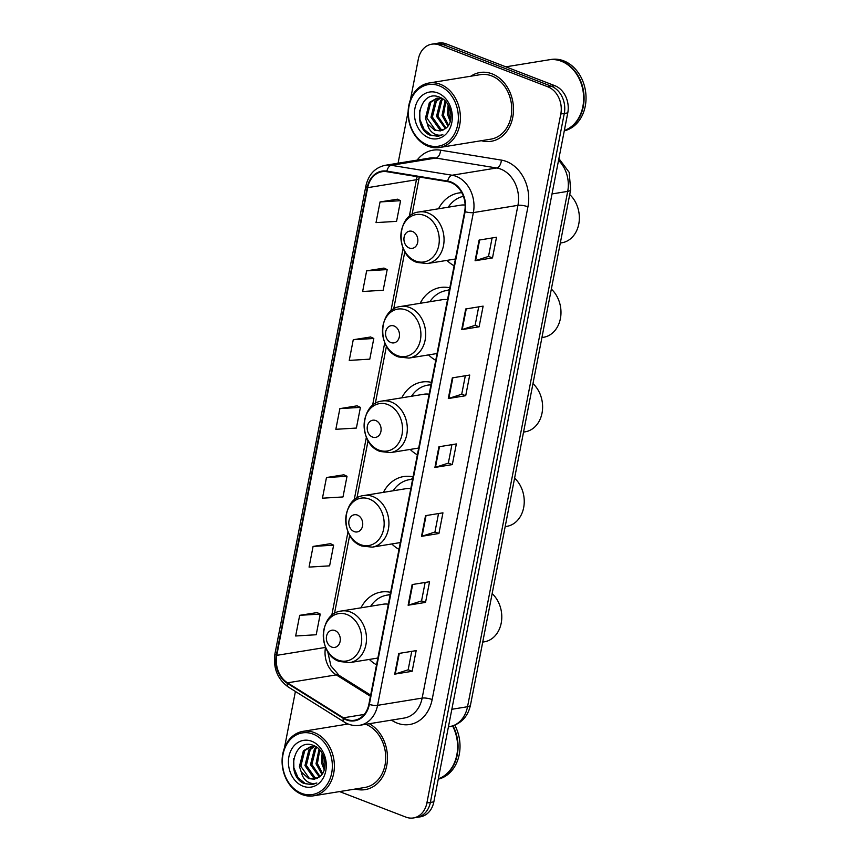 <?xml version="1.0" encoding="UTF-8"?>
<svg xmlns="http://www.w3.org/2000/svg" width="861" height="861" viewBox="0 0 861 861"><rect width="100%" height="100%" fill="white"/><g stroke="black" fill="none" stroke-linecap="round" stroke-linejoin="round"><path stroke-width="1.29" d="M390.636 592.368A38.476 30.565 -99.2 0 0 381.122 592.045A38.476 30.565 -99.2 0 0 360.953 607.834M369.347 659.429A38.476 30.565 -99.2 0 0 376.548 664.832M413.076 476.897A38.476 30.565 -99.2 0 0 403.561 476.574A38.476 30.565 -99.2 0 0 383.403 492.363M391.798 543.958A38.476 30.565 -99.2 0 0 398.998 549.361M431.458 382.37A38.476 30.565 -99.2 0 0 421.933 382.047A38.476 30.565 -99.2 0 0 401.775 397.836M410.17 449.431A38.476 30.565 -99.2 0 0 417.37 454.834M449.829 287.843A38.476 30.565 -99.2 0 0 440.315 287.52A38.476 30.565 -99.2 0 0 420.146 303.309M428.541 354.904A38.476 30.565 -99.2 0 0 435.741 360.307M461.787 192.692A38.476 30.565 -99.2 0 0 458.687 192.993A38.476 30.565 -99.2 0 0 438.529 208.782M446.924 260.377A38.476 30.565 -99.2 0 0 454.113 265.78M339.578 791.582L405.908 817.121A21.783 17.306 -99.2 0 0 413.42 817.95L420.383 816.82A21.783 17.306 -99.2 0 0 433.847 801.849L567.776 112.877A21.783 17.306 -99.2 0 0 554.828 85.68L446.256 43.879A21.783 17.306 -99.2 0 0 438.744 43.05L435.268 43.62A21.783 17.306 -99.2 0 1 442.78 44.449A21.783 17.306 -99.2 0 0 435.268 43.62L431.781 44.18A21.783 17.306 -99.2 0 0 418.317 59.151L410.428 99.715M413.42 817.95A21.783 17.306 -99.2 0 0 426.884 802.979L560.802 114.007A21.783 17.306 -99.2 0 0 547.865 86.81L551.341 86.24L442.78 44.449L551.341 86.24A21.783 17.306 -99.2 0 1 564.289 113.437A21.783 17.306 -99.2 0 0 551.341 86.24L554.828 85.68M426.884 802.979L430.371 802.42L564.289 113.437L430.371 802.42A21.783 17.306 -99.2 0 1 416.896 817.38A21.783 17.306 -99.2 0 0 430.371 802.42L433.847 801.849M492.04 73.831A34.849 27.681 -99.2 0 0 480.018 72.507A34.849 27.681 -99.2 0 0 470.859 76.209A34.849 27.681 -99.2 0 1 480.018 72.507A34.849 27.681 -99.2 0 1 492.04 73.831A34.849 27.681 -99.2 0 1 513.5 109.982A34.849 27.681 -99.2 0 1 491.211 141.301A34.849 27.681 -99.2 0 0 513.5 109.982A34.849 27.681 -99.2 0 0 492.04 73.831M346.703 723.38A34.849 27.681 -99.2 0 0 344.83 724.532A34.849 27.681 -99.2 0 1 346.703 723.38M450.852 182.51A23.236 18.458 80.8 0 1 464.66 211.526L368.885 704.287A23.236 18.458 80.8 0 1 354.517 720.248A23.236 18.458 80.8 0 1 343.421 717.816L287.509 682.816A23.236 18.458 80.8 0 1 276.779 655.35L367.679 187.666A23.236 18.458 80.8 0 1 382.047 171.705A23.236 18.458 80.8 0 1 386.858 171.716L447.645 181.639A23.236 18.458 80.8 0 1 450.852 182.51M450.96 181.962A23.817 18.92 -99.2 0 0 447.677 181.068L386.88 171.135A23.817 18.92 -99.2 0 0 367.227 187.494L276.327 655.178A23.817 18.92 -99.2 0 0 287.326 683.333L343.238 718.332A23.817 18.92 -99.2 0 0 369.337 704.459L465.112 211.698A23.817 18.92 -99.2 0 0 450.96 181.962M411.752 651.346L408.157 669.815L395.274 674.002A5.812 1.485 -169 0 1 394.736 674.131L412.139 671.3L416.164 650.625L398.751 653.467L394.736 674.131M408.168 669.772L412.139 671.3M425.14 582.456L421.546 600.913L408.663 605.111A5.812 1.485 -169 0 1 408.125 605.229L425.538 602.399L429.553 581.735L412.15 584.565L408.125 605.229M421.556 600.87L425.538 602.399M438.529 513.554L434.945 532.023L422.051 536.209A5.812 1.485 -169 0 1 421.524 536.338L438.927 533.508L442.941 512.833L425.538 515.664L421.524 536.338M434.956 531.969L438.927 533.508M492.105 237.959L488.51 256.427L475.627 260.625A5.812 1.485 -169 0 1 475.089 260.743L492.503 257.913L496.517 237.249L479.103 240.079L475.089 260.743M488.521 256.384L492.503 257.913M478.705 306.86L475.121 325.329L462.228 329.515A5.812 1.485 -169 0 1 461.7 329.645L479.103 326.814L483.129 306.139L465.715 308.97L461.7 329.645M475.132 325.275L479.103 326.814M465.317 375.762L461.722 394.22L448.839 398.417A5.812 1.485 -169 0 1 448.301 398.546L465.715 395.705L469.729 375.041L452.326 377.871L448.301 398.546M461.733 394.177L465.715 395.705M451.928 444.653L448.333 463.121L435.451 467.319A5.812 1.485 -169 0 1 434.913 467.437L452.326 464.606L456.341 443.942L438.927 446.773L434.913 467.437M448.344 463.078L452.326 464.606M481.353 140.698A34.849 27.681 -99.2 0 0 491.211 141.301A34.849 27.681 -99.2 0 1 481.353 140.698M355.324 789.02A34.849 27.681 -99.2 0 0 365.182 789.623A34.849 27.681 -99.2 0 0 387.396 760.457A34.849 27.681 -99.2 0 0 369.347 723.714A34.849 27.681 -99.2 0 1 387.396 760.457A34.849 27.681 -99.2 0 1 365.182 789.623L365.182 789.623A34.849 27.681 -99.2 0 1 355.324 789.02M547.865 86.81L439.293 45.009A21.783 17.306 -99.2 0 0 431.781 44.18M408.125 111.575L398.083 163.203M295.409 691.458L284.41 748.037M330.473 543.689L313.081 546.423L309.067 567.098L329.612 565.849L333.627 545.174L330.312 543.625M317.074 612.591L299.682 615.324L295.667 635.988L316.213 634.751L320.227 614.076L316.923 612.515M370.65 336.995L353.258 339.729L349.243 360.404L369.789 359.155L373.803 338.491L370.488 336.931M384.038 268.105L366.646 270.838L362.632 291.502L383.177 290.254L387.192 269.59L383.888 268.029M397.427 199.203L380.045 201.937L376.02 222.612L396.566 221.363L400.591 200.688L397.276 199.139M343.862 474.798L326.47 477.532L322.455 498.196L343.001 496.948L347.015 476.284L343.711 474.723M339.869 408.631L335.844 429.295L356.389 428.057L360.415 407.382L357.1 405.822L339.869 408.631L360.415 407.382M353.258 339.729L373.803 338.491M366.646 270.838L387.192 269.59M380.045 201.937L400.591 200.688M326.47 477.532L347.015 476.284M313.081 546.423L333.627 545.174M299.682 615.324L320.227 614.076M427.626 145.025A31.222 24.797 -99.2 0 0 457.697 124.759A31.222 24.797 -99.2 0 0 439.142 85.777A31.222 24.797 -99.2 0 0 409.072 106.043A31.222 24.797 -99.2 0 0 427.626 145.025M428.229 146.262A32.675 25.959 -99.2 0 0 439.497 147.511A32.675 25.959 -99.2 0 0 460.398 118.14A32.675 25.959 -99.2 0 0 440.283 84.26A32.675 25.959 -99.2 0 0 429.004 83.011A32.675 25.959 -99.2 0 0 408.103 112.382A32.675 25.959 -99.2 0 0 428.229 146.262M439.497 147.511L490.856 139.148A32.675 25.959 -99.2 0 0 511.757 109.788A32.675 25.959 -99.2 0 0 491.642 75.897A32.675 25.959 -99.2 0 0 480.363 74.659L429.004 83.011M564.342 130.506A36.302 28.833 -99.2 0 0 583.607 96.357A36.302 28.833 -99.2 0 0 561.297 61.228A36.302 28.833 -99.2 0 0 548.769 59.85L505.87 66.824M564.332 130.592A36.302 28.833 -99.2 0 0 584.049 96.583A36.302 28.833 -99.2 0 0 561.727 61.163A36.302 28.833 -99.2 0 0 549.2 59.775A36.302 28.833 -99.2 0 0 548.984 59.818M564.278 130.829A36.302 28.833 -99.2 0 0 586.04 97.562A36.302 28.833 -99.2 0 0 563.686 60.84A36.302 28.833 -99.2 0 0 551.158 59.463L549.2 59.775M450.217 121.476L447.559 114.578L448.14 104.945M450.68 119.625L448.947 114.352L449.011 106.656M447.957 126.05L442.037 115.471L445.072 100.898M448.559 125.157L443.415 115.245L445.783 101.663M445.352 128.655L436.505 116.375L440.455 100.651L442.5 98.746M446.03 128.128L437.894 116.149L441.833 100.425L443.081 99.166M442.672 130.237L439.616 129.473L430.984 117.268L434.923 101.544L439.68 98.089M443.35 129.925L440.993 129.247L432.362 117.042L436.312 101.318L440.401 98.165M427.239 123.543L434.708 130.269L440.369 130.894L445.406 128.612C455.049 122.294 451.412 101.35 439.885 97.315C419.877 88.07 411.214 126.944 429.843 135.091L438.184 136.307L442.834 134.65C439.422 135.79 436.075 135.177 432.792 132.831C430.037 130.807 428.197 127.719 427.239 123.543L425.452 118.172L429.402 102.448L436.861 98.208L442.091 98.509M440.563 130.861L435.472 130.14L426.83 117.946L430.78 102.222L437.56 98.111M437.743 92.934A23.677 18.802 -99.2 0 0 414.948 108.303A23.677 18.802 -99.2 0 0 429.015 137.868A23.677 18.802 -99.2 0 0 451.821 122.499A23.677 18.802 -99.2 0 0 437.743 92.934M438.346 136.275L431.436 135.392L424.096 129.387L419.899 119.528L419.748 110.154M560.296 243.028L561.942 242.759A27.229 21.633 -99.2 0 0 578.947 223.064A27.229 21.633 -99.2 0 0 569.724 194.564M409.287 248.022A8.707 6.92 -99.2 0 0 417.682 242.371A8.707 6.92 -99.2 0 0 412.505 231.491A8.707 6.92 -99.2 0 0 404.11 237.141A8.707 6.92 -99.2 0 0 409.287 248.022M463.401 196.308A34.483 27.391 -99.2 0 0 448.247 207.2M465.134 205.058A26.131 20.761 -99.2 0 0 460.667 205.176L418.952 211.967C396.157 214.249 394.93 255.394 417.058 262.454L427.347 263.563A26.131 20.761 -99.2 0 0 444.061 240.068A26.131 20.761 -99.2 0 0 427.971 212.958A26.131 20.761 -99.2 0 0 418.952 211.967M541.924 337.555L543.571 337.286A27.229 21.633 -99.2 0 0 560.576 317.591A27.229 21.633 -99.2 0 0 551.341 289.092M390.916 342.549A8.707 6.92 -99.2 0 0 399.31 336.899A8.707 6.92 -99.2 0 0 394.134 326.018A8.707 6.92 -99.2 0 0 385.739 331.668A8.707 6.92 -99.2 0 0 390.916 342.549M449.377 290.146A34.483 27.391 -99.2 0 0 447.914 290.329L446.181 290.609A34.483 27.391 -99.2 0 0 429.876 301.727M449.345 290.329A34.483 27.391 -99.2 0 0 446.181 290.609M447.526 299.682A26.131 20.761 -99.2 0 0 442.296 299.703L400.569 306.494C377.775 308.776 376.548 349.921 398.675 356.981L408.964 358.09A26.131 20.761 -99.2 0 0 425.689 334.595A26.131 20.761 -99.2 0 0 409.588 307.485A26.131 20.761 -99.2 0 0 400.569 306.494M447.16 290.458L449.517 289.468L447.085 290.469M523.553 432.082L525.199 431.813A27.229 21.633 -99.2 0 0 542.204 412.118A27.229 21.633 -99.2 0 0 532.97 383.619M372.544 437.076A8.707 6.92 -99.2 0 0 380.928 431.426A8.707 6.92 -99.2 0 0 375.751 420.545A8.707 6.92 -99.2 0 0 367.367 426.195A8.707 6.92 -99.2 0 0 372.544 437.076M431.006 384.673A34.483 27.391 -99.2 0 0 429.542 384.856L427.799 385.136A34.483 27.391 -99.2 0 0 411.504 396.254M430.974 384.856A34.483 27.391 -99.2 0 0 427.799 385.136M429.155 394.209A26.131 20.761 -99.2 0 0 423.924 394.23L382.198 401.022C359.403 403.303 358.176 444.448 380.304 451.508L390.593 452.617A26.131 20.761 -99.2 0 0 407.318 429.122A26.131 20.761 -99.2 0 0 391.217 402.012A26.131 20.761 -99.2 0 0 382.198 401.022M428.778 384.985L431.135 383.995M505.181 526.609L506.817 526.34A27.229 21.633 -99.2 0 0 523.832 506.655A27.229 21.633 -99.2 0 0 514.598 478.146M354.162 531.603A8.707 6.92 -99.2 0 0 362.556 525.953A8.707 6.92 -99.2 0 0 357.38 515.072A8.707 6.92 -99.2 0 0 348.985 520.722A8.707 6.92 -99.2 0 0 354.162 531.603M412.634 479.2A34.483 27.391 -99.2 0 0 411.171 479.383L409.427 479.663A34.483 27.391 -99.2 0 0 393.133 490.781M412.591 479.383A34.483 27.391 -99.2 0 0 409.427 479.663M410.783 488.736A26.131 20.761 -99.2 0 0 405.542 488.757L363.826 495.549C341.031 497.841 339.804 538.975 361.932 546.035L372.221 547.144A26.131 20.761 -99.2 0 0 388.935 523.649A26.131 20.761 -99.2 0 0 372.845 496.539A26.131 20.761 -99.2 0 0 363.826 495.549M410.406 479.512L412.763 478.522M482.73 642.08L484.377 641.811A27.229 21.633 -99.2 0 0 501.382 622.126A27.229 21.633 -99.2 0 0 492.148 593.616M331.722 647.074A8.707 6.92 -99.2 0 0 340.117 641.423A8.707 6.92 -99.2 0 0 334.94 630.543A8.707 6.92 -99.2 0 0 326.545 636.193A8.707 6.92 -99.2 0 0 331.722 647.074M390.184 594.671A34.483 27.391 -99.2 0 0 388.72 594.854L386.976 595.145A34.483 27.391 -99.2 0 0 370.682 606.252M390.151 594.854A34.483 27.391 -99.2 0 0 386.976 595.145M388.333 604.207A26.131 20.761 -99.2 0 0 383.102 604.228L341.376 611.019C318.581 613.312 317.354 654.446 339.482 661.506L349.77 662.615A26.131 20.761 -99.2 0 0 366.495 639.12A26.131 20.761 -99.2 0 0 350.395 612.01A26.131 20.761 -99.2 0 0 341.376 611.019M387.956 594.983L390.313 593.993L387.891 594.994M301.598 793.358A31.222 24.797 -99.2 0 0 331.679 773.092A31.222 24.797 -99.2 0 0 313.124 734.099A31.222 24.797 -99.2 0 0 283.043 754.365A31.222 24.797 -99.2 0 0 301.598 793.358M302.2 794.585A32.675 25.959 -99.2 0 0 313.479 795.833A32.675 25.959 -99.2 0 0 334.38 766.462A32.675 25.959 -99.2 0 0 314.254 732.582A32.675 25.959 -99.2 0 0 302.986 731.344A32.675 25.959 -99.2 0 0 282.085 760.704A32.675 25.959 -99.2 0 0 302.2 794.585M313.479 795.833L364.838 787.471A32.675 25.959 -99.2 0 0 385.728 758.229A32.675 25.959 -99.2 0 0 365.796 724.295M438.324 778.839A36.302 28.833 -99.2 0 0 452.617 725.984M438.303 778.914A36.302 28.833 -99.2 0 0 453.026 725.855M438.26 779.162A36.302 28.833 -99.2 0 0 454.812 725.199M324.199 769.799L321.54 762.9L322.111 753.267M324.662 767.947L322.918 762.674L322.993 754.979M321.939 774.373L316.009 763.793L319.044 749.221M322.541 773.479L317.397 763.578L319.765 749.985M319.334 776.988L310.487 764.697L314.437 748.973L316.471 747.079M320.012 776.45L311.865 764.471L315.815 748.747L317.063 747.499M316.644 778.559L313.598 777.795L304.955 765.601L308.905 749.866L313.662 746.412M317.332 778.258L314.975 777.569L306.344 765.375L310.283 749.651L314.373 746.487M301.221 771.876L308.69 778.592L314.351 779.216L319.388 776.945C329.031 770.617 325.393 749.683 313.856 745.637C293.849 736.392 285.195 775.266 303.825 783.413L312.156 784.629L316.805 782.972C313.404 784.113 310.057 783.51 306.764 781.153C304.019 779.14 302.168 776.041 301.221 771.876L299.434 766.494L303.373 750.77L310.843 746.53L316.073 746.842M314.545 779.183L309.443 778.473L300.812 766.268L304.762 750.544L311.531 746.444M311.725 741.267A23.677 18.802 -99.2 0 0 288.919 756.625A23.677 18.802 -99.2 0 0 302.997 786.19A23.677 18.802 -99.2 0 0 325.792 770.821A23.677 18.802 -99.2 0 0 311.725 741.267M312.328 784.608L305.418 783.714L298.067 777.709L293.881 767.851L293.73 758.476M451.842 709.281L467.534 706.73A14.519 3.713 11 0 0 470.472 705.148C467.803 716.944 460.829 724.123 449.571 726.684A29.037 23.075 -99.2 0 0 467.534 706.73L567.7 191.379A29.037 23.075 -99.2 0 0 558.531 160.394M552.019 193.929L567.7 191.379A14.519 3.713 11 0 0 570.649 189.797L470.472 705.148M446.256 43.879L439.293 45.009M567.776 112.877L560.802 114.007M417.133 160.114A36.302 28.833 80.8 0 1 440.563 150.18L501.35 160.103A36.302 28.833 80.8 0 1 527.944 206.801L432.157 699.562A7.265 1.862 11 0 0 422.148 698.088L517.935 205.338A29.037 23.075 -99.2 0 0 500.671 169.068A29.037 23.075 -99.2 0 0 496.668 167.981L435.87 158.047A29.037 23.075 -99.2 0 0 429.865 158.037L385.287 165.29A29.037 23.075 80.8 0 1 391.303 165.301A7.265 4.262 99.3 0 0 386.88 171.135M432.157 699.562A36.302 28.833 80.8 0 1 397.19 723.122A36.302 28.833 80.8 0 1 392.379 720.711L391.443 720.119M404.196 718.052A29.037 23.075 -99.2 0 0 422.148 698.088L377.581 705.342A29.037 23.075 80.8 0 1 359.629 725.296L404.196 718.052M440.563 150.18A7.265 4.262 -80.7 0 1 435.87 158.047L391.303 165.301L452.09 175.235A29.037 23.075 80.8 0 1 456.104 176.322A29.037 23.075 80.8 0 1 473.367 212.592A7.265 1.862 -169 0 1 465.112 211.698M447.677 181.068A7.265 4.262 99.3 0 1 452.09 175.235L496.668 167.981A7.265 4.262 -80.7 0 0 501.35 160.103M385.287 165.29C375.019 167.54 368.54 174.449 365.871 186.041A7.265 1.862 11 0 0 367.227 187.494M276.327 655.178A7.265 1.862 -169 0 1 274.96 653.714C272.991 668.007 277.436 679.114 288.295 687.013L344.206 722.013C349.103 725.027 354.248 726.114 359.629 725.296M287.326 683.333A7.265 3.616 122 0 0 288.295 687.013M343.238 718.332A7.265 3.616 122 0 0 344.206 722.013M369.337 704.459A7.265 1.862 11 0 0 377.581 705.342L473.367 212.592L517.935 205.338A7.265 1.862 11 0 1 527.944 206.801M392.627 719.925A7.265 3.616 -58 0 1 392.379 720.711M276.779 655.35L325.523 647.418A23.236 18.458 -99.2 0 0 336.253 674.884L370.434 696.28M287.509 682.816L336.253 674.884A13.066 6.511 -58 0 1 339.051 675.336L370.66 695.128M343.421 717.816L364.268 714.426M417.219 176.666A23.236 18.458 -99.2 0 0 416.433 179.734L409.287 216.488M367.679 187.666L416.433 179.734A13.066 3.347 11 0 0 419.081 178.313L412.042 214.507M403.12 248.183L390.916 311.015M384.749 342.71L372.533 405.542M366.377 437.237L354.162 500.069M348.005 531.764L331.722 615.55M435.451 467.319L439.454 446.687M448.839 398.417L452.854 377.785M462.228 329.515L466.242 308.884M475.627 260.625L479.631 239.993M422.051 536.209L426.066 515.578M408.663 605.111L412.677 584.479M395.274 674.002L399.278 653.381M415.637 261.044A24.011 19.071 -99.2 0 0 438.766 245.46A24.011 19.071 -99.2 0 0 424.495 215.476A24.011 19.071 -99.2 0 0 401.366 231.06A24.011 19.071 -99.2 0 0 415.637 261.044M397.265 355.571A24.011 19.071 -99.2 0 0 420.394 339.987A24.011 19.071 -99.2 0 0 406.123 310.003A24.011 19.071 -99.2 0 0 382.994 325.587A24.011 19.071 -99.2 0 0 397.265 355.571M378.894 450.099A24.011 19.071 -99.2 0 0 402.022 434.514A24.011 19.071 -99.2 0 0 387.751 404.53A24.011 19.071 -99.2 0 0 364.623 420.114A24.011 19.071 -99.2 0 0 378.894 450.099M360.511 544.626A24.011 19.071 -99.2 0 0 383.64 529.041A24.011 19.071 -99.2 0 0 369.369 499.057A24.011 19.071 -99.2 0 0 346.24 514.641A24.011 19.071 -99.2 0 0 360.511 544.626M338.072 660.096A24.011 19.071 -99.2 0 0 361.2 644.512A24.011 19.071 -99.2 0 0 346.929 614.528A24.011 19.071 -99.2 0 0 323.801 630.112A24.011 19.071 -99.2 0 0 338.072 660.096M558.886 158.553L569.186 172.351L570.649 189.797M449.571 726.684L448.42 726.878M365.871 186.041L274.96 653.714M419.361 177.022L419.081 178.313M404.831 251.627L393.671 309.034M386.449 346.154L375.299 403.561M368.077 440.681L356.917 498.088M349.706 535.208L334.477 613.559M327.632 651.314L330.925 665.908L339.051 675.336M455.437 258.989L427.347 263.563M437.065 353.516L408.964 358.09M418.694 448.043L390.593 452.617M428.713 384.996L431.146 383.963M400.311 542.57L372.221 547.144M410.342 479.523L412.774 478.49M377.871 658.041L349.77 662.615M348.124 723.993L302.986 731.344"/></g></svg>
